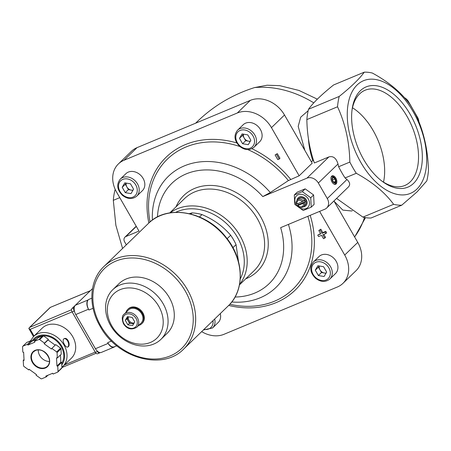 <?xml version="1.0" encoding="UTF-8"?>
<svg xmlns="http://www.w3.org/2000/svg" width="451" height="451" viewBox="0 0 451 451"><rect width="100%" height="100%" fill="white"/><g stroke="black" fill="none" stroke-linecap="round" stroke-linejoin="round"><path stroke-width="0.68" d="M203.39 329.957L212.556 327.973L218.183 322.521A11.839 9.499 -134.1 0 0 220.285 313.592M329.844 279.034L335.465 273.588A11.839 9.499 -134.1 0 0 336.215 261.332A11.839 9.499 -134.1 0 0 318.992 256.58L313.366 262.025C309.358 267.263 310.079 272.669 315.542 278.25C320.723 282.185 325.487 282.444 329.844 279.034A11.839 9.499 -134.1 0 0 330.589 266.778A11.839 9.499 -134.1 0 0 313.366 262.025M254.037 147.206L259.663 141.761A11.839 9.499 -134.1 0 0 260.407 129.505A11.839 9.499 -134.1 0 0 243.185 124.747L237.564 130.192C233.55 135.43 234.278 140.842 239.735 146.423C244.916 150.352 249.685 150.617 254.037 147.206A11.839 9.499 -134.1 0 0 254.787 134.95A11.839 9.499 -134.1 0 0 237.564 130.192M136.754 196.14L142.375 190.694A11.839 9.499 -134.1 0 0 143.125 178.444A11.839 9.499 -134.1 0 0 125.902 173.686L120.276 179.132C116.268 184.369 116.995 189.775 122.452 195.356C127.633 199.291 132.402 199.551 136.754 196.14A11.839 9.499 -134.1 0 0 137.499 183.89A11.839 9.499 -134.1 0 0 120.276 179.132M136.315 226.425L125.857 236.555L138.987 231.075L116.651 192.233A27.325 21.924 -134.1 0 1 118.376 163.955A27.325 21.924 -134.1 0 1 123.986 160.28L237.327 112.987A27.325 21.924 -134.1 0 1 271.457 127.644L299.154 175.805L288.42 180.558L270.29 192.526L262.781 196.58L306.968 178.139A9.11 7.306 -134.1 0 1 318.344 183.027L327.279 198.558A9.11 7.306 -134.1 0 1 326.704 207.99A9.11 7.306 -134.1 0 1 324.838 209.213L280.646 227.648A69.877 56.065 45.9 0 1 235.039 297.029M125.857 236.555A4.555 3.653 -134.1 0 0 124.921 237.164A4.555 3.653 -134.1 0 0 124.634 241.877L126.325 244.825M201.665 331.632A27.325 21.924 -134.1 0 0 224.04 334.287L337.382 286.994A27.325 21.924 -134.1 0 0 342.991 283.318A27.325 21.924 -134.1 0 0 344.716 255.04L319.618 211.389M277.28 153.628L275.121 154.958L277.799 159.62L279.18 159.045L279.964 158.284L277.28 153.628L275.121 154.958M320.548 233.55L317.735 235.151L318.558 236.583L321.574 235.326L323.519 238.709L325.571 237.423L323.824 234.385M324.793 238.179L322.843 234.796L325.859 233.539L326.637 232.778L325.814 231.352L322.803 232.609L320.853 229.221L318.801 230.506L320.751 233.894L317.735 235.151M336.136 183.935A4.555 2.593 -112.6 0 1 333.514 183.777A4.555 2.593 -112.6 0 1 330.983 177.711A4.555 2.593 -112.6 0 1 335.183 177.187A4.555 2.593 -112.6 0 1 336.136 183.935M349.835 162.072C349.446 142.206 345.353 123.777 337.545 106.78A70.136 39.925 -112.6 0 1 339.203 96.441C351.233 86.817 359.582 78.728 364.256 72.171A70.136 39.925 -112.6 0 1 372.363 73.051C388.424 81.794 400.871 92.134 409.705 104.074A70.13 39.925 67.4 0 1 416.166 115.309C423.923 132.092 428.016 150.521 428.45 170.591A70.136 39.925 -112.6 0 1 426.793 180.924L417.057 191.895L401.74 205.194A70.136 39.925 -112.6 0 1 393.633 204.314C384.94 192.492 372.492 182.148 356.284 173.285A70.136 39.925 -112.6 0 1 349.835 162.072L338.622 166.752A70.136 39.925 67.4 0 0 345.071 177.965L346.943 179.521L327.279 198.558M338.622 166.752L338.008 163.984C336.249 158.126 333.204 155.77 328.886 156.914L314.364 162.974C309.617 149.225 307.114 134.764 306.849 119.583A70.136 39.925 -112.6 0 1 308.512 109.249L339.203 96.441M297.908 205.509L303.258 203.271A3.642 2.926 45.9 0 1 301.922 206.721A3.642 2.926 45.9 0 1 297.908 205.509L297.587 205.425L298.37 204.669A4.555 3.653 -134.1 0 1 297.852 203.92A4.555 3.653 -134.1 0 1 297.711 203.66M303.258 203.271L304.357 202.6A4.555 3.653 45.9 0 1 303.692 206.507A4.555 3.653 45.9 0 1 297.587 205.425M297.012 203.953L302.367 201.721A3.642 2.926 45.9 0 0 298.348 200.509A3.642 2.926 45.9 0 0 297.012 203.953L296.696 203.875A4.555 3.653 45.9 0 1 297.356 199.962L298.528 198.829A4.555 3.653 45.9 0 1 304.324 199.556A4.555 3.653 45.9 0 1 304.865 205.374L303.692 206.507M297.356 199.962A4.555 3.653 45.9 0 1 303.467 201.045L304.245 200.289A4.555 3.653 -134.1 0 1 305.141 201.845L298.37 204.669M304.357 202.6L305.141 201.845M190.88 214.022L192.047 212.889A45.54 36.542 45.9 0 1 201.958 214.563C213.565 219.462 223.132 226.368 230.664 235.275A45.54 36.542 45.9 0 1 236.048 244.645L238.506 261.614M199.483 216.959L201.958 214.563M227.135 238.692L230.664 235.275M232.936 247.655L236.048 244.645M333.881 201.039L342.828 210.098L351.611 210.995L352.276 210.718M342.991 283.318L356.036 270.685A27.325 21.924 -134.1 0 0 357.756 242.407L333.937 200.983M336.576 198.429L362.937 217.123A70.136 39.925 -112.6 0 0 371.043 218.002L401.74 205.194M308.151 110.743L300.693 117.181L298.19 126.381L304.831 150.358M308.445 138.812A54.65 31.113 -112.6 0 0 312.904 160.844L311.252 161.531M119.763 197.645L113.314 200.334A70.136 39.925 -112.6 0 1 114.971 190.001L115.4 189.82M416.916 189.065A61.026 34.744 -112.6 0 1 349.367 132.944A61.026 34.744 -112.6 0 1 394.681 89.05A61.026 34.744 -112.6 0 1 416.916 189.065M393.633 204.314L362.937 217.123M337.545 106.78L306.849 119.583M356.284 173.285L345.071 177.965M364.256 72.171L333.565 84.98C321.529 94.603 313.18 102.693 308.512 109.249M195.593 123.208L197.566 121.296C213.904 105.658 232.908 94.417 254.567 87.573A96.548 77.465 45.9 0 1 313.766 102.862M317.341 99.158L298.979 90.448L279.648 85.639L267.082 85.222L254.567 87.573M413.618 183.326A54.3 30.91 -112.6 0 1 382.318 181.415A54.3 30.91 -112.6 0 1 352.146 109.108A54.3 30.91 -112.6 0 1 375.209 85.605A54.3 30.91 -112.6 0 1 410.269 114.469A54.3 30.91 -112.6 0 1 413.618 183.326M122.582 248.45L115.868 225.28L113.314 200.334M326.704 207.99L348.516 186.861C350.433 184.662 349.908 182.215 346.943 179.521M418.844 121.618A9.11 7.306 -134.1 0 0 417.536 117.328L408.6 101.791A9.11 7.306 -134.1 0 0 404.462 97.664M299.154 175.805L312.193 163.172L284.502 115.011A27.325 21.924 -134.1 0 0 250.367 100.353L137.025 147.646A27.325 21.924 -134.1 0 0 131.416 151.322L118.376 163.955M127.458 316.636L132.199 317.436L134.781 321.924L132.617 325.605L127.87 324.805L125.288 320.323L127.458 316.636M124.166 314.127L128.383 310.04A9.11 7.306 45.9 0 1 139.968 311.5A9.11 7.306 45.9 0 1 141.056 323.125L136.839 327.212A9.11 7.306 45.9 0 0 135.751 315.582A9.11 7.306 45.9 0 0 124.166 314.127C121.905 315.711 121.674 318.919 123.473 323.75C127.058 329.134 131.512 330.284 136.839 327.212M125.976 312.368A10.018 8.039 45.9 0 1 127.751 309.386A10.018 8.039 45.9 0 1 140.498 310.993A10.018 8.039 45.9 0 1 141.693 323.779A10.018 8.039 45.9 0 1 138.654 325.459M127.751 309.386L128.298 308.856A10.018 8.039 45.9 0 1 141.045 310.463A10.018 8.039 45.9 0 1 142.24 323.249L141.693 323.779M111.792 325.847A30.944 24.828 45.9 0 1 133.862 288.302A30.944 24.828 45.9 0 1 160.144 334.011A30.944 24.828 45.9 0 1 111.792 325.847M110.591 325.492A34.586 27.748 45.9 0 1 112.767 289.7A34.586 27.748 45.9 0 1 156.762 295.236A34.586 27.748 45.9 0 1 160.894 339.383A34.586 27.748 45.9 0 1 110.591 325.492M112.767 289.7L118.991 283.668A34.586 27.748 45.9 0 1 162.986 289.204A34.586 27.748 45.9 0 1 167.118 333.357L160.894 339.383M189.352 213.65L192.047 212.889M383.508 182.119A51.606 29.377 67.4 0 0 373.174 130.581A51.606 29.377 67.4 0 0 352.485 107.766M381.405 180.716A51.606 29.377 67.4 0 0 404.812 185.496A51.606 29.377 67.4 0 0 407.067 116.443A51.606 29.377 67.4 0 0 365.073 90.245A51.606 29.377 67.4 0 0 352 110.247M133.597 323.936L129.488 323.243L126.906 318.756L128.09 316.743A4.555 3.653 -134.1 0 0 127.988 316.912A4.555 3.653 -134.1 0 0 128.197 320.999A4.555 3.653 -134.1 0 0 131.855 323.643A4.555 3.653 -134.1 0 0 133.891 323.44M129.488 323.243L127.87 324.805M126.906 318.756L125.288 320.323M134.223 322.871A4.555 3.653 45.9 0 1 128.924 320.295A4.555 3.653 45.9 0 1 128.445 316.805M130.491 183.822L133.586 189.2L130.987 193.626L125.293 192.662L122.198 187.283L124.797 182.858L130.491 183.822M247.774 134.883L250.869 140.267L248.27 144.686L242.576 143.728L239.481 138.344L242.08 133.924L247.774 134.883M323.581 266.716L326.676 272.094L324.077 276.514L318.383 275.555L315.288 270.172L317.887 265.752L323.581 266.716M126.201 183.095A5.463 4.386 -134.1 0 0 126.866 186.945A5.463 4.386 -134.1 0 0 131.264 190.119A5.463 4.386 -134.1 0 0 133.073 190.08M126.021 183.067L125.322 184.256L128.417 189.634L132.887 190.39M128.417 189.634L125.293 192.662M125.322 184.256L122.198 187.283M319.285 265.989A5.463 4.386 -134.1 0 0 319.956 269.839A5.463 4.386 -134.1 0 0 324.354 273.007A5.463 4.386 -134.1 0 0 326.158 272.968M319.111 265.96L318.412 267.15L321.507 272.528L325.977 273.283M321.507 272.528L318.383 275.555M318.412 267.15L315.288 270.172M243.484 134.161A5.463 4.386 -134.1 0 0 244.154 138.012A5.463 4.386 -134.1 0 0 248.546 141.18A5.463 4.386 -134.1 0 0 250.356 141.14M243.303 134.127L242.604 135.317L245.699 140.701L250.17 141.456M245.699 140.701L242.576 143.728M242.604 135.317L239.481 138.344M310.745 197.741L302.288 191.636L294.306 194.967L297.175 192.188L305.152 188.856L313.608 194.962L314.088 204.393L311.218 207.172L310.745 197.741L313.608 194.962M294.306 194.967L294.785 204.399L303.241 210.504L311.218 207.172M302.288 191.636L305.152 188.856M302.367 201.721L303.467 201.045M296.961 200.441A5.463 4.386 45.9 0 1 298.077 198A5.463 4.386 45.9 0 1 305.028 198.874A5.463 4.386 45.9 0 1 305.682 205.848A5.463 4.386 45.9 0 1 303.207 206.891M298.224 197.865A5.463 4.386 45.9 0 1 298.365 197.724A5.463 4.386 45.9 0 1 305.316 198.598A5.463 4.386 45.9 0 1 305.97 205.571A5.463 4.386 45.9 0 1 305.823 205.707M296.014 204.213A8.107 6.506 45.9 0 1 301.798 194.375A8.107 6.506 45.9 0 1 308.687 206.349A8.107 6.506 45.9 0 1 296.014 204.213M330.955 177.959A3.991 2.272 -112.6 0 1 334.681 177.824A3.991 2.272 -112.6 0 1 335.431 183.63A3.991 2.272 -112.6 0 1 333.317 183.619M335.381 182.616A3.005 1.714 -112.6 0 1 332.049 179.853A3.005 1.714 -112.6 0 1 334.281 177.688A3.005 1.714 -112.6 0 1 335.381 182.616M334.456 182.537L335.583 181.449L335.031 178.957L333.351 177.564L332.224 178.652L332.776 181.144L334.456 182.537M333.96 182.125L335.583 181.449M332.522 180.005L335.031 178.957M279.18 159.045L276.502 154.383M325.859 233.539L325.036 232.107L325.814 231.352M325.036 232.107L322.02 233.364L322.803 232.609M322.02 233.364L320.075 229.976L320.853 229.221M320.075 229.976L318.801 230.506M114.836 346.599L114.842 346.593A7.289 4.149 67.4 0 1 114.069 347.107A7.289 4.149 67.4 0 1 108.139 343.408L107.693 342.63A8.197 4.668 67.4 0 0 114.362 346.791L116.781 345.787M92.5 288.651L92.506 288.651A7.289 4.149 67.4 0 0 92.5 288.651L75.317 305.293A7.289 4.149 67.4 0 0 75.768 314.533L95.426 348.713A7.289 4.149 67.4 0 0 101.351 352.411L114.069 347.107M88.932 310.006A8.197 4.668 67.4 0 1 88.424 299.611L88.035 299.988A7.289 4.149 67.4 0 0 88.486 309.228L88.932 310.006L93.081 308.275M61.911 367.334L71.343 358.252A20.949 16.811 -134.1 0 0 70.92 333.932A20.949 16.811 -134.1 0 0 46.492 325.334A20.949 16.811 -134.1 0 0 42.191 328.153L33.526 336.547L30.465 340.883M63.76 338.932C61.669 340.747 65.643 348.206 67.768 347.011C71.055 345.951 67.887 336.796 64.262 338.611L63.76 338.932M23.238 360.338L23.508 365.744A21.862 17.538 -134.1 0 0 23.903 366.421L28.746 369.921L29.123 369.284L36.446 374.567L36.074 375.204L40.917 378.705A21.862 17.538 -134.1 0 0 41.639 378.829L46.216 376.918L45.765 376.14L52.677 373.259L53.122 374.031L57.7 372.126A21.862 17.538 -134.1 0 0 58.027 371.568L57.756 366.161L56.933 366.02L56.522 357.852L57.339 357.993L57.068 352.581A21.862 17.538 -134.1 0 0 56.679 351.904L51.831 348.403L51.453 349.04L44.13 343.758L44.508 343.121L39.66 339.62A21.862 17.538 -134.1 0 0 38.938 339.502L34.366 341.407L34.812 342.185L27.9 345.066L27.455 344.293L22.877 346.199A21.862 17.538 -134.1 0 0 22.55 346.757L22.821 352.163L23.644 352.304L24.061 360.473L23.238 360.338L24.016 359.582M36.52 339.315L31.807 341.289L31.356 340.511L26.784 342.416L22.877 346.199M55.197 345.145L48.037 339.975L48.409 339.338L43.561 335.837A21.862 17.538 -134.1 0 0 42.845 335.719L38.938 339.502M43.561 335.837L39.66 339.62M57.339 357.993L61.246 354.21L60.975 348.803A21.862 17.538 -134.1 0 0 60.581 348.121L56.679 351.904M60.975 348.803L57.068 352.581M57.7 372.126L61.607 368.343A21.862 17.538 -134.1 0 0 61.934 367.785L58.027 371.568M42.845 335.719L38.267 337.624L34.366 341.407M60.581 348.121L55.732 344.62L51.831 348.403M61.934 367.785L61.657 362.378L60.84 362.238L60.468 354.96M71.557 309.73L29.478 327.499L50.179 307.452L90.341 290.737M29.478 327.499L28.819 328.429L30.2 329.337L72.098 311.861M33.487 336.587L28.819 328.429M42.58 335.826A18.215 14.618 -134.1 0 0 38.386 336.818A18.215 14.618 -134.1 0 0 34.642 339.27L33.132 340.73M61.708 363.343A18.215 14.618 -134.1 0 0 60.361 345.336A18.215 14.618 -134.1 0 0 43.29 335.792M38.279 349.931A10.018 8.039 -134.1 0 0 49.452 361.465M47.958 375.226L46.216 376.918M61.657 362.378L57.756 366.161M60.84 362.238L56.933 366.02M48.037 339.975L44.13 343.758M48.409 339.338L44.508 343.121M31.807 341.289L27.9 345.066M31.356 340.511L27.455 344.293M29.287 369.397L28.746 369.921M100.088 352.586L99.975 352.699A2.734 1.556 -112.6 0 1 99.688 352.891L97.613 353.753A2.734 1.556 -112.6 0 1 95.386 352.366L72.16 311.974A2.734 1.556 -112.6 0 1 71.991 308.507L92.297 288.837A2.734 1.556 -112.6 0 1 92.387 288.764M99.688 352.891A2.734 1.556 -112.6 0 1 97.461 351.504L97.185 351.019M74.567 311.692L74.235 311.105A2.734 1.556 -112.6 0 1 74.065 307.644L74.268 307.441M67.622 347.056A4.555 2.593 67.4 0 0 68.073 341.931A4.555 2.593 67.4 0 0 64.104 338.684M310.187 215.324A92.624 74.314 45.9 0 1 228.702 305.44M148.858 223.008A92.624 74.314 45.9 0 1 236.786 142.928M251.906 148.695A92.624 74.314 45.9 0 1 290.653 179.351M338.008 163.984L318.344 183.027M364.521 217.467A96.548 77.465 45.9 0 1 354.599 236.91M344.716 255.04L357.756 242.407M417.536 117.328L417.198 117.655M408.6 101.791L408.228 102.151M271.457 127.644L284.502 115.011M237.327 112.987L250.367 100.353M123.986 160.28L137.025 147.646M157.467 216.937A69.877 56.065 45.9 0 1 196.157 170.912A69.877 56.065 45.9 0 1 262.781 196.58M176.014 206.846A52.829 42.388 45.9 0 1 250.976 203.982A52.829 42.388 45.9 0 1 245.722 278.814M288.42 224.406A77.335 62.052 45.9 0 1 231.758 301.978M152.415 220.06A77.335 62.052 45.9 0 1 193.022 163.087A77.335 62.052 45.9 0 1 270.29 192.526M307.858 216.3A90.38 72.521 45.9 0 1 229.79 304.301M150.031 221.954A90.38 72.521 45.9 0 1 239.859 146.524M247.847 149.602A90.38 72.521 45.9 0 1 288.42 180.558M175.789 212.297A47.913 38.442 45.9 0 1 228.618 225.635A47.913 38.442 45.9 0 1 240.265 278.865M170.213 212.827A50.095 40.195 45.9 0 1 230.816 223.51A50.095 40.195 45.9 0 1 239.56 284.418M169.762 212.9L184.504 198.62A50.095 40.195 45.9 0 1 248.23 206.643A50.095 40.195 45.9 0 1 254.212 270.589L239.47 284.869M328.886 156.914L306.968 178.139M123.952 323.66A8.017 6.432 45.9 0 1 129.674 313.935A8.017 6.432 45.9 0 1 136.478 325.774A8.017 6.432 45.9 0 1 123.952 323.66M135.768 184.955A10.384 8.332 -134.1 0 0 119.543 182.215A10.384 8.332 -134.1 0 0 128.36 197.555A10.384 8.332 -134.1 0 0 135.768 184.955M253.056 136.016A10.384 8.332 -134.1 0 0 236.826 133.282A10.384 8.332 -134.1 0 0 245.648 148.616A10.384 8.332 -134.1 0 0 253.056 136.016M328.858 267.849A10.384 8.332 -134.1 0 0 312.633 265.109A10.384 8.332 -134.1 0 0 321.45 280.449A10.384 8.332 -134.1 0 0 328.858 267.849M204.015 329.354A10.384 8.332 -134.1 0 0 212.968 320.684M212.556 327.973A11.839 9.499 -134.1 0 0 214.665 319.037M148.43 223.42A57.384 46.041 45.9 0 1 221.424 232.603A57.384 46.041 45.9 0 1 228.274 305.857C245.231 290.23 244.019 258.874 226.024 237.271C206.084 211.169 167.152 203.976 148.43 223.42L103.91 266.535A57.384 46.041 45.9 0 1 176.905 275.724A57.384 46.041 45.9 0 1 183.76 348.973L228.274 305.857M100.894 326.101A55.563 44.581 45.9 0 1 140.537 258.682A55.563 44.581 45.9 0 1 187.729 340.753A55.563 44.581 45.9 0 1 100.894 326.101M75.317 305.293L88.035 299.988M88.424 299.611L91.835 298.19M107.693 342.63L111.498 341.046M75.768 314.533L88.486 309.228M95.426 348.713L108.139 343.408M62.672 366.646A20.949 16.811 -134.1 0 0 62.249 342.326A20.949 16.811 -134.1 0 0 37.828 333.729A20.949 16.811 -134.1 0 0 33.526 336.547M35.195 350.309A10.384 8.332 -134.1 0 0 36.012 366.438A10.384 8.332 -134.1 0 0 49.655 360.744A10.384 8.332 -134.1 0 0 35.195 350.309M64.42 364.955L95.234 352.096M34.05 336.034L30.2 329.337M30.087 327.031L50.32 307.435M61.781 364.803A19.128 15.345 -134.1 0 0 59.571 343.048A19.128 15.345 -134.1 0 0 37.935 336.04A19.128 15.345 -134.1 0 0 31.959 341.221M35.533 350.466A10.018 8.039 -134.1 0 0 33.475 351.814A10.018 8.039 -134.1 0 0 34.671 364.605A10.018 8.039 -134.1 0 0 47.417 366.206A10.018 8.039 -134.1 0 0 47.214 354.576A10.018 8.039 -134.1 0 0 35.533 350.466M97.461 351.504L95.386 352.366M74.235 311.105L72.16 311.974M74.065 307.644L71.991 308.507M365.519 217.647L354.655 237.012M136.202 226.239L124.921 237.164M305.682 205.848L305.97 205.571M298.077 198L298.365 197.724M103.91 266.535C89.36 280.139 87.866 305.598 100.099 326.253C117.243 358.365 162.85 371.06 183.76 348.973M50.208 307.435L90.425 290.653M61.922 367.542L96.102 353.28M33.475 351.814L35.494 350.495C43.505 346.419 54.205 360.659 47.417 366.206"/></g></svg>
